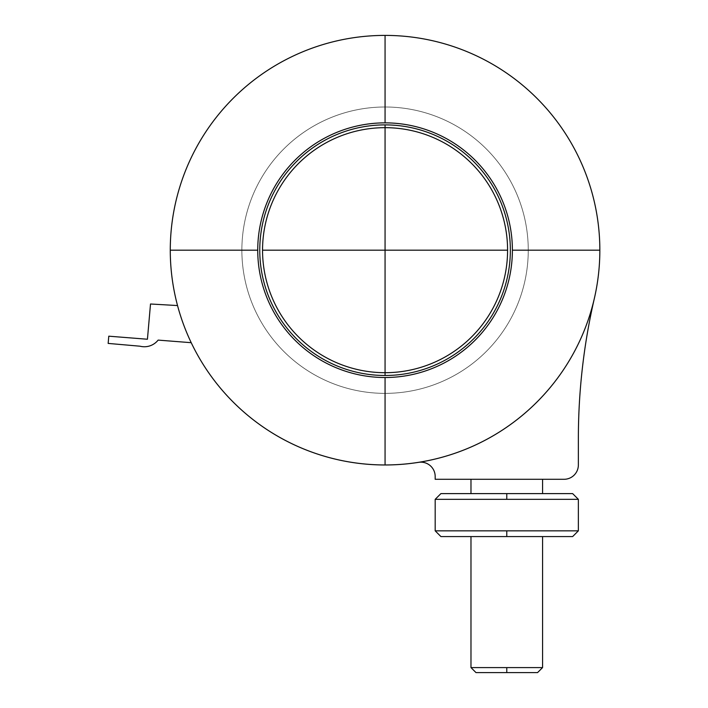 <?xml version="1.0" encoding="UTF-8"?>
<svg xmlns="http://www.w3.org/2000/svg" width="708" height="708" viewBox="0 0 708 708"><rect width="100%" height="100%" fill="white"/><g stroke="black" fill="none" stroke-linecap="round" stroke-linejoin="round"><path stroke-width="0.53" stroke-dasharray="3.54 2.66" d="M594.331 298.555A214.79 214.79 0 0 0 599.844 250.189L528.256 250.189L599.844 250.189A214.79 214.79 0 0 1 594.331 298.555A622.704 622.704 0 0 0 578.365 438.641A622.704 622.704 0 0 1 594.331 298.555M241.871 250.189L170.274 250.189L241.871 250.189A143.193 143.193 0 0 0 385.064 393.374A143.193 143.193 0 0 0 528.256 250.189L599.844 250.189L528.256 250.189A143.193 143.193 0 0 1 385.064 393.374A143.193 143.193 0 0 1 241.871 250.189L170.274 250.189A214.79 214.79 0 0 0 177.531 305.555A214.79 214.79 0 0 1 170.274 250.189L241.871 250.189A143.193 143.193 0 0 1 385.064 106.997A143.193 143.193 0 0 1 528.256 250.189A143.193 143.193 0 0 0 385.064 106.997A143.193 143.193 0 0 0 241.871 250.189A143.193 143.193 0 0 0 385.064 393.374A143.193 143.193 0 0 0 528.256 250.189A143.193 143.193 0 0 0 385.064 106.997A143.193 143.193 0 0 0 241.871 250.189A143.193 143.193 0 0 1 385.064 106.997A143.193 143.193 0 0 1 528.256 250.189A143.193 143.193 0 0 1 385.064 393.374A143.193 143.193 0 0 1 241.871 250.189A143.193 143.193 0 0 0 385.064 393.374A143.193 143.193 0 0 0 528.256 250.189A143.193 143.193 0 0 1 385.064 393.374A143.193 143.193 0 0 1 241.871 250.189A143.193 143.193 0 0 0 385.064 393.374A143.193 143.193 0 0 0 528.256 250.189A143.193 143.193 0 0 1 385.064 393.374A143.193 143.193 0 0 1 241.871 250.189M177.531 305.555L150.512 303.998L147.432 339.238L108.784 336.185L108.156 343.415L140.007 346.203A17.532 17.532 0 0 0 158.123 340.106L191.213 342.69A214.79 214.79 0 0 0 418.64 462.333A214.79 214.79 0 0 1 191.213 342.69L158.123 340.106A17.532 17.532 0 0 1 140.007 346.203L108.156 343.415L108.784 336.185L147.432 339.238L150.512 303.998L177.531 305.555A214.79 214.79 0 0 1 170.274 250.189A214.79 214.79 0 0 0 177.531 305.555L177.531 305.555A214.79 214.79 0 0 0 191.213 342.69L191.213 342.69A214.79 214.79 0 0 0 418.64 462.333A14.319 14.319 0 0 1 435.181 476.475A14.319 14.319 0 0 0 418.64 462.333A214.79 214.79 0 0 1 177.531 305.555M418.711 462.324A14.319 14.319 0 0 0 418.64 462.333A14.319 14.319 0 0 1 418.711 462.324A214.79 214.79 0 0 0 599.844 250.189A214.79 214.79 0 0 1 385.064 464.97L385.064 377.514A127.325 127.325 0 0 0 512.388 250.189L599.844 250.189A214.79 214.79 0 0 0 385.064 35.4A214.79 214.79 0 0 0 170.274 250.189A214.79 214.79 0 0 0 385.064 464.97A214.79 214.79 0 0 0 599.844 250.189A214.79 214.79 0 0 1 418.711 462.324M435.181 479.289L564.055 479.289A14.319 14.319 0 0 0 578.365 464.97L578.365 438.659A622.704 622.704 0 0 0 578.365 438.659L578.365 464.97A14.319 14.319 0 0 1 564.055 479.289L435.181 479.289L435.181 476.475M470.979 479.289L542.576 479.289L470.979 479.289M542.576 493.609L470.979 493.609L542.576 493.609M440.907 493.609L470.979 493.609M572.639 536.567L440.907 536.567L506.778 536.567L506.778 530.841L435.181 530.841L506.778 530.841L506.778 536.567L542.576 536.567L470.979 536.567L542.576 536.567M435.181 499.335L578.365 499.335L435.181 499.335M506.778 493.609L506.778 499.335L506.778 493.609L572.639 493.609M506.778 536.567L440.907 536.567M537.558 672.6L506.778 672.6L506.778 667.591L542.576 667.591L470.979 667.591L506.778 667.591L506.778 672.6L475.988 672.6M385.064 372.7L385.064 250.189L507.583 250.189A122.519 122.519 0 0 1 385.064 372.7L385.064 375.479A125.289 125.289 0 0 1 259.765 250.189A125.289 125.289 0 0 1 385.064 124.891L385.064 127.67A122.519 122.519 0 0 0 262.544 250.189A122.519 122.519 0 0 0 385.064 372.7A122.519 122.519 0 0 1 262.544 250.189A122.519 122.519 0 0 1 385.064 127.67L385.064 250.189L262.544 250.189L385.064 250.189L385.064 127.67A122.519 122.519 0 0 1 507.583 250.189L385.064 250.189L385.064 372.7A122.519 122.519 0 0 0 507.583 250.189A122.519 122.519 0 0 0 385.064 127.67L385.064 124.891A125.289 125.289 0 0 0 259.765 250.189A125.289 125.289 0 0 0 385.064 375.479A125.289 125.289 0 0 0 510.353 250.189A125.289 125.289 0 0 0 385.064 124.891A125.289 125.289 0 0 1 510.353 250.189A125.289 125.289 0 0 1 385.064 375.479L385.064 372.7M512.388 250.189A127.325 127.325 0 0 1 385.064 377.514L385.064 464.97A214.79 214.79 0 0 1 170.274 250.189A214.79 214.79 0 0 1 385.064 35.4L385.064 122.865A127.325 127.325 0 0 1 512.388 250.189A127.325 127.325 0 0 0 385.064 122.865A127.325 127.325 0 0 0 257.739 250.189L170.274 250.189L257.739 250.189A127.325 127.325 0 0 0 385.064 377.514A127.325 127.325 0 0 1 257.739 250.189A127.325 127.325 0 0 1 385.064 122.865L385.064 35.4A214.79 214.79 0 0 1 599.844 250.189L512.388 250.189"/><path stroke-width="1.06" d="M599.844 250.189A214.79 214.79 0 0 1 594.331 298.555A622.704 622.704 0 0 0 578.365 438.641L578.365 464.97A14.319 14.319 0 0 1 564.055 479.289L435.181 479.289L564.055 479.289A14.319 14.319 0 0 0 578.365 464.97L578.365 438.659A622.704 622.704 0 0 1 594.331 298.555A214.79 214.79 0 0 0 599.844 250.189L599.844 250.189A214.79 214.79 0 0 0 385.064 35.4A214.79 214.79 0 0 0 177.531 305.555L150.512 303.998L177.531 305.555A214.79 214.79 0 0 1 385.064 35.4A214.79 214.79 0 0 1 599.844 250.189A214.79 214.79 0 0 1 191.213 342.69L158.123 340.106A17.532 17.532 0 0 1 140.007 346.203L108.156 343.415L108.784 336.185L147.432 339.238L150.512 303.998L147.432 339.238L108.784 336.185L108.156 343.415L140.007 346.203A17.532 17.532 0 0 0 158.123 340.106L191.213 342.69A214.79 214.79 0 0 0 418.711 462.324A14.319 14.319 0 0 1 435.181 476.475A14.319 14.319 0 0 0 418.711 462.324A214.79 214.79 0 0 1 170.274 250.189A214.79 214.79 0 0 1 385.064 35.4A214.79 214.79 0 0 1 599.844 250.189A214.79 214.79 0 0 1 385.064 464.97A214.79 214.79 0 0 0 599.844 250.189A214.79 214.79 0 0 0 385.064 35.4A214.79 214.79 0 0 1 599.844 250.189A214.79 214.79 0 0 0 385.064 35.4L385.064 122.865A127.325 127.325 0 0 1 512.388 250.189L599.844 250.189L512.388 250.189A127.325 127.325 0 0 1 385.064 377.514A127.325 127.325 0 0 1 257.739 250.189A127.325 127.325 0 0 0 385.064 377.514L385.064 464.97A214.79 214.79 0 0 1 170.274 250.189A214.79 214.79 0 0 1 385.064 35.4A214.79 214.79 0 0 0 170.274 250.189A214.79 214.79 0 0 0 385.064 464.97L385.064 377.514A127.325 127.325 0 0 0 512.388 250.189A127.325 127.325 0 0 0 385.064 122.865A127.325 127.325 0 0 0 257.739 250.189L170.274 250.189A214.79 214.79 0 0 0 385.064 464.97A214.79 214.79 0 0 0 599.844 250.189M435.181 476.475L435.181 479.289M542.576 479.289L542.576 493.609L542.576 479.289M470.979 493.609L470.979 479.289L470.979 493.609L443.606 493.609L506.778 493.609L440.907 493.609L435.181 499.335L506.778 499.335L506.778 493.609L506.778 499.335L435.181 499.335L435.181 530.841L435.181 499.335M578.365 499.335L578.365 530.841L578.365 499.335L506.778 499.335L578.365 499.335L572.639 493.609L506.778 493.609M542.576 536.567L542.576 667.591L542.576 536.567L569.94 536.567L506.778 536.567L506.778 530.841L435.181 530.841L578.365 530.841L506.778 530.841L506.778 536.567L572.639 536.567L578.365 530.841M435.181 530.841L440.907 536.567L506.778 536.567M470.979 667.591L470.979 536.567L470.979 667.591L506.778 667.591L470.979 667.591L475.988 672.6L537.558 672.6L506.778 672.6L506.778 667.591L542.576 667.591L506.778 667.591L506.778 672.6L537.558 672.6L542.576 667.591M385.064 127.67L385.064 250.189L507.583 250.189A122.519 122.519 0 0 0 385.064 127.67A122.519 122.519 0 0 1 507.583 250.189A122.519 122.519 0 0 1 385.064 372.7L385.064 375.479A125.289 125.289 0 0 1 259.765 250.189A125.289 125.289 0 0 1 385.064 124.891L385.064 127.67A122.519 122.519 0 0 0 262.544 250.189A122.519 122.519 0 0 0 385.064 372.7L385.064 250.189L262.544 250.189L385.064 250.189L385.064 372.7A122.519 122.519 0 0 0 507.583 250.189L385.064 250.189L385.064 124.891A125.289 125.289 0 0 1 510.353 250.189A125.289 125.289 0 0 1 385.064 375.479A125.289 125.289 0 0 0 510.353 250.189A125.289 125.289 0 0 0 385.064 124.891A125.289 125.289 0 0 0 259.765 250.189A125.289 125.289 0 0 0 385.064 375.479L385.064 372.7A122.519 122.519 0 0 1 262.544 250.189A122.519 122.519 0 0 1 385.064 127.67M257.739 250.189A127.325 127.325 0 0 1 385.064 122.865L385.064 35.4A214.79 214.79 0 0 0 170.274 250.189L257.739 250.189"/></g></svg>

